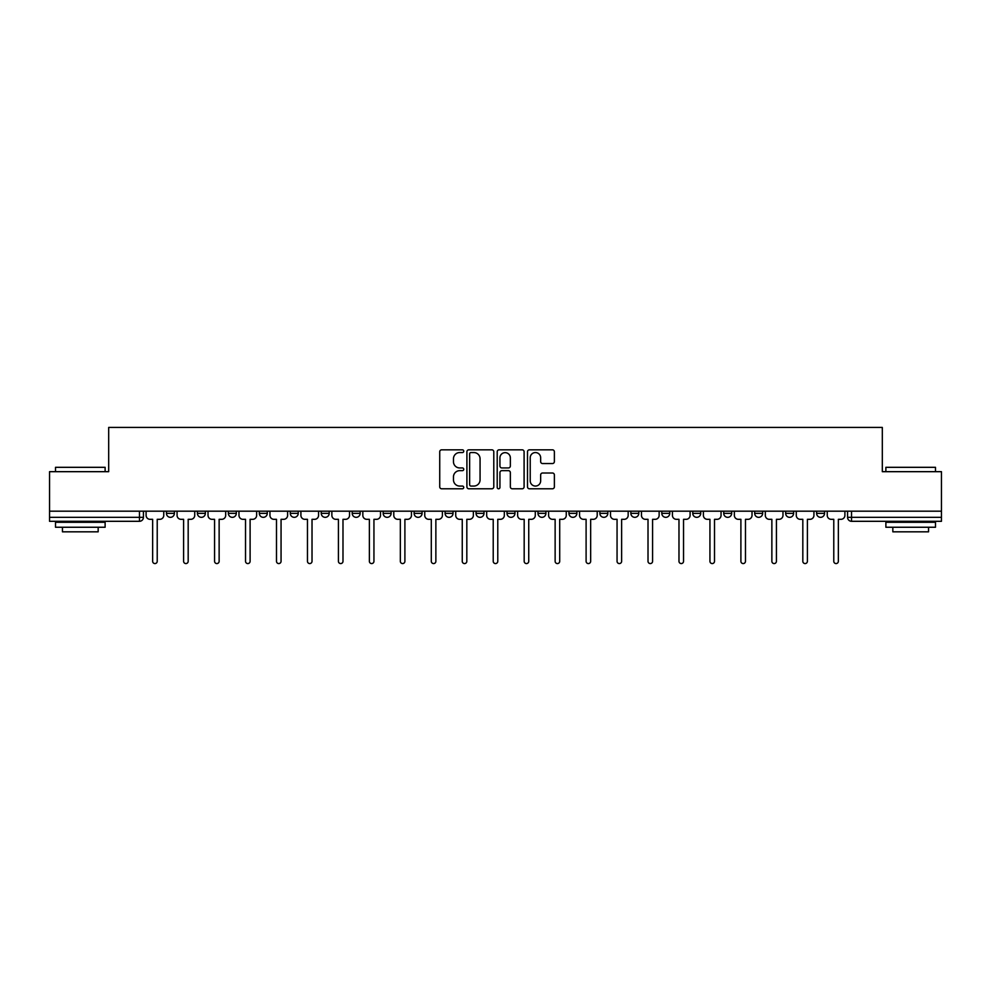 <?xml version="1.0" encoding="UTF-8"?>
<svg xmlns="http://www.w3.org/2000/svg" width="991" height="991" viewBox="0 0 991 991"><rect width="100%" height="100%" fill="white"/><g stroke="black" fill="none" stroke-linecap="round" stroke-linejoin="round"><path stroke-width="1.49" d="M463.751 451.19A1.363 1.363 0 0 0 462.388 449.827L441.689 449.827A1.945 1.945 0 0 0 439.731 451.772L439.731 486.841A1.945 1.945 0 0 0 441.689 488.786L462.388 488.786A1.363 1.363 0 0 0 463.751 487.423A1.363 1.363 0 0 0 462.388 486.061L459.7 486.061A6.231 6.231 0 0 1 453.469 479.817L453.469 476.894A6.231 6.231 0 0 1 459.7 470.663L462.388 470.663A1.363 1.363 0 0 0 463.751 469.3A1.363 1.363 0 0 0 462.388 467.938L459.7 467.938A6.231 6.231 0 0 1 453.469 461.707L453.469 458.783A6.231 6.231 0 0 1 459.7 452.553L462.388 452.553A1.363 1.363 0 0 0 463.751 451.19M785.652 513.363L785.652 511.183L785.652 513.363A3.964 3.964 0 0 0 789.629 517.327A3.964 3.964 0 0 1 785.652 513.363L793.593 513.363A3.964 3.964 0 0 1 789.629 517.327A3.964 3.964 0 0 0 793.593 513.363L793.593 511.183L793.593 513.363M507.008 511.183L507.008 513.363L514.948 513.363A3.964 3.964 0 0 1 510.984 517.327A3.964 3.964 0 0 1 507.008 513.363L507.008 511.183M414.127 511.183L414.127 513.363L422.067 513.363A3.964 3.964 0 0 1 418.103 517.327A3.964 3.964 0 0 1 414.127 513.363L414.127 511.183M352.214 511.183L352.214 513.363L360.142 513.363A3.964 3.964 0 0 1 356.178 517.327A3.964 3.964 0 0 1 352.214 513.363L352.214 511.183M321.245 511.183L321.245 513.363L329.185 513.363A3.964 3.964 0 0 1 325.221 517.327A3.964 3.964 0 0 1 321.245 513.363L321.245 511.183M259.332 511.183L259.332 513.363L267.26 513.363A3.964 3.964 0 0 1 263.296 517.327A3.964 3.964 0 0 1 259.332 513.363L259.332 511.183M552.433 463.553A1.945 1.945 0 0 0 554.378 461.608L554.378 451.772A1.945 1.945 0 0 0 552.433 449.827L529.442 449.827A1.945 1.945 0 0 0 527.497 451.772L527.497 486.841A1.945 1.945 0 0 0 529.442 488.786L552.433 488.786A1.945 1.945 0 0 0 554.378 486.841L554.378 474.949A1.945 1.945 0 0 0 552.433 473.004L542.597 473.004A1.945 1.945 0 0 0 540.652 474.949L540.652 480.846A5.215 5.215 0 0 1 535.437 486.061A5.215 5.215 0 0 1 530.222 480.846L530.222 457.755A5.215 5.215 0 0 1 535.437 452.553A5.215 5.215 0 0 1 540.652 457.755L540.652 461.608A1.945 1.945 0 0 0 542.597 463.553L552.433 463.553M49.55 511.183L49.55 471.679L108.688 471.679L108.688 427.431L882.312 427.431L882.312 471.679L941.45 471.679L941.45 511.183L49.55 511.183L49.55 517.327L143.422 517.327L143.422 511.183L143.422 517.327A3.964 3.964 0 0 1 139.458 521.303L49.55 521.303L49.55 517.327M493.791 451.772A1.945 1.945 0 0 0 491.846 449.827L468.854 449.827A1.945 1.945 0 0 0 466.91 451.772L466.91 486.841A1.945 1.945 0 0 0 468.854 488.786L491.846 488.786A1.945 1.945 0 0 0 493.791 486.841L493.791 451.772M499.154 449.827L522.146 449.827A1.945 1.945 0 0 1 524.09 451.772L524.09 486.841A1.945 1.945 0 0 1 522.146 488.786L512.297 488.786A1.945 1.945 0 0 1 510.353 486.841L510.353 472.62A1.945 1.945 0 0 0 508.408 470.663L501.88 470.663A1.945 1.945 0 0 0 499.935 472.62L499.935 487.423A1.363 1.363 0 0 1 498.572 488.786A1.363 1.363 0 0 1 497.209 487.423L497.209 451.772A1.945 1.945 0 0 1 499.154 449.827M847.578 511.183L847.578 517.327L941.45 517.327L941.45 521.303L851.542 521.303A3.964 3.964 0 0 1 847.578 517.327M941.45 511.183L941.45 517.327M816.621 511.183L816.621 513.363L824.549 513.363L824.549 511.183L824.549 513.363A3.964 3.964 0 0 1 820.585 517.327A3.964 3.964 0 0 1 816.621 513.363A3.964 3.964 0 0 0 820.585 517.327M754.696 511.183L754.696 513.363L762.636 513.363L762.636 511.183L762.636 513.363A3.964 3.964 0 0 1 758.66 517.327A3.964 3.964 0 0 1 754.696 513.363A3.964 3.964 0 0 0 758.66 517.327M731.668 513.363L731.668 511.183L731.668 513.363A3.964 3.964 0 0 1 727.704 517.327A3.964 3.964 0 0 1 723.74 513.363L731.668 513.363A3.964 3.964 0 0 1 727.704 517.327M723.74 511.183L723.74 513.363M700.711 511.183L700.711 513.363A3.964 3.964 0 0 1 696.747 517.327A3.964 3.964 0 0 1 692.771 513.363L700.711 513.363A3.964 3.964 0 0 1 696.747 517.327M692.771 511.183L692.771 513.363M669.755 511.183L669.755 513.363A3.964 3.964 0 0 1 665.779 517.327A3.964 3.964 0 0 1 661.815 513.363L669.755 513.363M661.815 511.183L661.815 513.363M638.786 511.183L638.786 513.363A3.964 3.964 0 0 1 634.822 517.327A3.964 3.964 0 0 1 630.858 513.363L638.786 513.363M630.858 511.183L630.858 513.363M607.83 511.183L607.83 513.363A3.964 3.964 0 0 1 603.866 517.327A3.964 3.964 0 0 1 599.889 513.363L607.83 513.363M599.889 511.183L599.889 513.363M576.873 511.183L576.873 513.363A3.964 3.964 0 0 1 572.897 517.327A3.964 3.964 0 0 1 568.933 513.363A3.964 3.964 0 0 0 572.897 517.327M568.933 511.183L568.933 513.363L576.873 513.363M545.905 511.183L545.905 513.363A3.964 3.964 0 0 1 541.941 517.327A3.964 3.964 0 0 1 537.977 513.363A3.964 3.964 0 0 0 541.941 517.327M537.977 511.183L537.977 513.363L545.905 513.363M514.948 511.183L514.948 513.363A3.964 3.964 0 0 1 510.984 517.327M483.992 511.183L483.992 513.363A3.964 3.964 0 0 1 480.016 517.327A3.964 3.964 0 0 1 476.052 513.363L483.992 513.363M476.052 511.183L476.052 513.363M453.023 511.183L453.023 513.363A3.964 3.964 0 0 1 449.059 517.327A3.964 3.964 0 0 1 445.095 513.363L453.023 513.363L453.023 511.183M445.095 511.183L445.095 513.363M422.067 511.183L422.067 513.363M391.111 511.183L391.111 513.363A3.964 3.964 0 0 1 387.134 517.327A3.964 3.964 0 0 1 383.17 513.363L391.111 513.363L391.111 511.183M383.17 511.183L383.17 513.363M360.142 511.183L360.142 513.363L360.142 511.183M329.185 513.363L329.185 511.183L329.185 513.363A3.964 3.964 0 0 1 325.221 517.327M298.229 511.183L298.229 513.363A3.964 3.964 0 0 1 294.253 517.327A3.964 3.964 0 0 1 290.289 513.363A3.964 3.964 0 0 0 294.253 517.327A3.964 3.964 0 0 0 298.229 513.363L298.229 511.183M290.289 511.183L290.289 513.363L298.229 513.363M267.26 511.183L267.26 513.363M236.304 511.183L236.304 513.363A3.964 3.964 0 0 1 232.34 517.327A3.964 3.964 0 0 1 228.364 513.363A3.964 3.964 0 0 0 232.34 517.327A3.964 3.964 0 0 0 236.304 513.363L228.364 513.363L228.364 511.183M197.407 511.183L197.407 513.363L205.348 513.363L205.348 511.183L205.348 513.363A3.964 3.964 0 0 1 201.371 517.327A3.964 3.964 0 0 1 197.407 513.363A3.964 3.964 0 0 0 201.371 517.327M166.451 511.183L166.451 513.363L174.379 513.363L174.379 511.183L174.379 513.363A3.964 3.964 0 0 1 170.415 517.327A3.964 3.964 0 0 1 166.451 513.363A3.964 3.964 0 0 0 170.415 517.327M139.458 511.183L139.458 521.303A3.964 3.964 0 0 0 143.422 517.327M470.998 452.553A1.363 1.363 0 0 0 469.635 453.915L469.635 484.698A1.363 1.363 0 0 0 470.998 486.061L473.822 486.061A6.231 6.231 0 0 0 480.065 479.817L480.065 458.783A6.231 6.231 0 0 0 473.822 452.553L470.998 452.553M510.353 457.854A5.215 5.215 0 0 0 505.137 452.652A5.215 5.215 0 0 0 499.935 457.854L499.935 465.993A1.945 1.945 0 0 0 501.88 467.938L508.408 467.938A1.945 1.945 0 0 0 510.353 465.993L510.353 457.854M146.098 511.183L146.098 515.345A3.964 3.964 0 0 0 150.075 519.321L152.651 519.321L152.651 561.29A2.279 2.279 0 0 0 154.93 563.569A2.279 2.279 0 0 0 157.222 561.29L157.222 519.321L159.799 519.321A3.964 3.964 0 0 0 163.763 515.345L163.763 511.183M177.067 511.183L177.067 515.345A3.964 3.964 0 0 0 181.031 519.321L183.608 519.321L183.608 561.29A2.279 2.279 0 0 0 185.899 563.569A2.279 2.279 0 0 0 188.179 561.29L188.179 519.321L190.755 519.321A3.964 3.964 0 0 0 194.731 515.345L194.731 511.183M208.023 511.183L208.023 515.345A3.964 3.964 0 0 0 211.987 519.321L214.576 519.321L214.576 561.29A2.279 2.279 0 0 0 216.856 563.569A2.279 2.279 0 0 0 219.135 561.29L219.135 519.321L221.724 519.321A3.964 3.964 0 0 0 225.688 515.345L225.688 511.183M55.508 467.318L105.12 467.318L55.508 467.318L55.508 471.679M105.12 527.249L55.508 527.249L55.508 522.294L105.12 522.294L105.12 527.249M98.171 527.249L98.171 531.82L62.445 531.82L62.445 527.249M885.88 467.318L935.492 467.318L885.88 467.318L885.88 471.679M935.492 527.249L885.88 527.249L885.88 522.294L935.492 522.294L935.492 527.249M928.555 527.249L928.555 531.82L892.829 531.82L892.829 527.249M238.98 511.183L238.98 515.345A3.964 3.964 0 0 0 242.956 519.321L245.533 519.321L245.533 561.29A2.279 2.279 0 0 0 247.812 563.569A2.279 2.279 0 0 0 250.104 561.29L250.104 519.321L252.68 519.321A3.964 3.964 0 0 0 256.644 515.345L256.644 511.183M269.948 511.183L269.948 515.345A3.964 3.964 0 0 0 273.912 519.321L276.489 519.321L276.489 561.29A2.279 2.279 0 0 0 278.781 563.569A2.279 2.279 0 0 0 281.06 561.29L281.06 519.321L283.637 519.321A3.964 3.964 0 0 0 287.613 515.345L287.613 511.183M300.905 511.183L300.905 515.345A3.964 3.964 0 0 0 304.869 519.321L307.458 519.321L307.458 561.29A2.279 2.279 0 0 0 309.737 563.569A2.279 2.279 0 0 0 312.016 561.29L312.016 519.321L314.605 519.321A3.964 3.964 0 0 0 318.569 515.345L318.569 511.183M331.861 511.183L331.861 515.345A3.964 3.964 0 0 0 335.838 519.321L338.414 519.321L338.414 561.29A2.279 2.279 0 0 0 340.693 563.569A2.279 2.279 0 0 0 342.985 561.29L342.985 519.321L345.562 519.321A3.964 3.964 0 0 0 349.526 515.345L349.526 511.183M362.83 511.183L362.83 515.345A3.964 3.964 0 0 0 366.794 519.321L369.37 519.321L369.37 561.29A2.279 2.279 0 0 0 371.662 563.569A2.279 2.279 0 0 0 373.941 561.29L373.941 519.321L376.518 519.321A3.964 3.964 0 0 0 380.494 515.345L380.494 511.183M393.786 511.183L393.786 515.345A3.964 3.964 0 0 0 397.75 519.321L400.339 519.321L400.339 561.29A2.279 2.279 0 0 0 402.619 563.569A2.279 2.279 0 0 0 404.898 561.29L404.898 519.321L407.487 519.321A3.964 3.964 0 0 0 411.451 515.345L411.451 511.183M424.743 511.183L424.743 515.345A3.964 3.964 0 0 0 428.719 519.321L431.296 519.321L431.296 561.29A2.279 2.279 0 0 0 433.575 563.569A2.279 2.279 0 0 0 435.867 561.29L435.867 519.321L438.443 519.321A3.964 3.964 0 0 0 442.407 515.345L442.407 511.183M455.711 511.183L455.711 515.345A3.964 3.964 0 0 0 459.675 519.321L462.252 519.321L462.252 561.29A2.279 2.279 0 0 0 464.544 563.569A2.279 2.279 0 0 0 466.823 561.29L466.823 519.321L469.4 519.321A3.964 3.964 0 0 0 473.376 515.345L473.376 511.183M486.668 511.183L486.668 515.345A3.964 3.964 0 0 0 490.632 519.321L493.221 519.321L493.221 561.29A2.279 2.279 0 0 0 495.5 563.569A2.279 2.279 0 0 0 497.779 561.29L497.779 519.321L500.368 519.321A3.964 3.964 0 0 0 504.332 515.345L504.332 511.183M517.624 511.183L517.624 515.345A3.964 3.964 0 0 0 521.6 519.321L524.177 519.321L524.177 561.29A2.279 2.279 0 0 0 526.456 563.569A2.279 2.279 0 0 0 528.748 561.29L528.748 519.321L531.325 519.321A3.964 3.964 0 0 0 535.289 515.345L535.289 511.183M548.593 511.183L548.593 515.345A3.964 3.964 0 0 0 552.557 519.321L555.133 519.321L555.133 561.29A2.279 2.279 0 0 0 557.425 563.569A2.279 2.279 0 0 0 559.704 561.29L559.704 519.321L562.281 519.321A3.964 3.964 0 0 0 566.257 515.345L566.257 511.183M579.549 511.183L579.549 515.345A3.964 3.964 0 0 0 583.513 519.321L586.102 519.321L586.102 561.29A2.279 2.279 0 0 0 588.381 563.569A2.279 2.279 0 0 0 590.661 561.29L590.661 519.321L593.25 519.321A3.964 3.964 0 0 0 597.214 515.345L597.214 511.183M610.506 511.183L610.506 515.345A3.964 3.964 0 0 0 614.482 519.321L617.059 519.321L617.059 561.29A2.279 2.279 0 0 0 619.338 563.569A2.279 2.279 0 0 0 621.63 561.29L621.63 519.321L624.206 519.321A3.964 3.964 0 0 0 628.17 515.345L628.17 511.183M641.474 511.183L641.474 515.345A3.964 3.964 0 0 0 645.438 519.321L648.015 519.321L648.015 561.29A2.279 2.279 0 0 0 650.307 563.569A2.279 2.279 0 0 0 652.586 561.29L652.586 519.321L655.162 519.321A3.964 3.964 0 0 0 659.139 515.345L659.139 511.183M672.431 511.183L672.431 515.345A3.964 3.964 0 0 0 676.395 519.321L678.984 519.321L678.984 561.29A2.279 2.279 0 0 0 681.263 563.569A2.279 2.279 0 0 0 683.542 561.29L683.542 519.321L686.131 519.321A3.964 3.964 0 0 0 690.095 515.345L690.095 511.183M703.387 511.183L703.387 515.345A3.964 3.964 0 0 0 707.363 519.321L709.94 519.321L709.94 561.29A2.279 2.279 0 0 0 712.219 563.569A2.279 2.279 0 0 0 714.511 561.29L714.511 519.321L717.088 519.321A3.964 3.964 0 0 0 721.052 515.345L721.052 511.183M734.356 511.183L734.356 515.345A3.964 3.964 0 0 0 738.32 519.321L740.896 519.321L740.896 561.29A2.279 2.279 0 0 0 743.188 563.569A2.279 2.279 0 0 0 745.467 561.29L745.467 519.321L748.044 519.321A3.964 3.964 0 0 0 752.02 515.345L752.02 511.183M765.312 511.183L765.312 515.345A3.964 3.964 0 0 0 769.276 519.321L771.865 519.321L771.865 561.29A2.279 2.279 0 0 0 774.144 563.569A2.279 2.279 0 0 0 776.424 561.29L776.424 519.321L779.013 519.321A3.964 3.964 0 0 0 782.977 515.345L782.977 511.183M796.268 511.183L796.268 515.345A3.964 3.964 0 0 0 800.245 519.321L802.821 519.321L802.821 561.29A2.279 2.279 0 0 0 805.101 563.569A2.279 2.279 0 0 0 807.392 561.29L807.392 519.321L809.969 519.321A3.964 3.964 0 0 0 813.933 515.345L813.933 511.183M827.237 511.183L827.237 515.345A3.964 3.964 0 0 0 831.201 519.321L833.778 519.321L833.778 561.29A2.279 2.279 0 0 0 836.07 563.569A2.279 2.279 0 0 0 838.349 561.29L838.349 519.321L840.925 519.321A3.964 3.964 0 0 0 844.902 515.345L844.902 511.183M851.542 511.183L851.542 521.303M105.12 471.679L105.12 467.318M93.811 522.294L93.811 521.303M66.818 522.294L66.818 521.303M935.492 471.679L935.492 467.318M924.182 522.294L924.182 521.303M897.189 522.294L897.189 521.303"/></g></svg>
